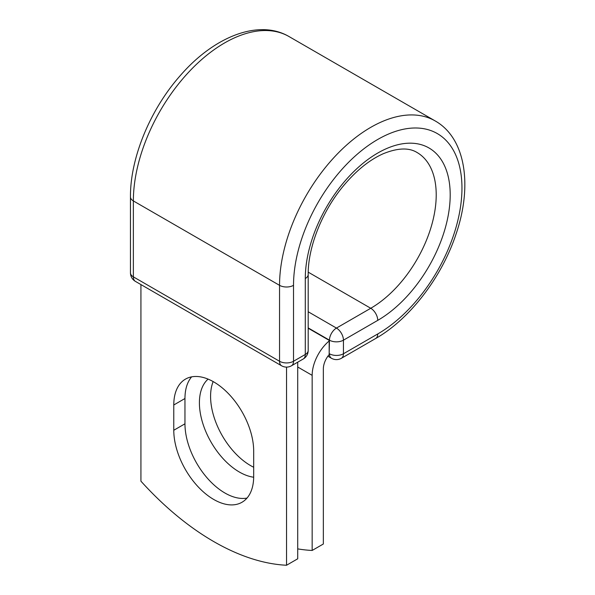 <?xml version="1.0" encoding="UTF-8"?>
<svg xmlns="http://www.w3.org/2000/svg" width="595" height="595" viewBox="0 0 595 595"><rect width="100%" height="100%" fill="white"/><g stroke="black" fill="none" stroke-linecap="round" stroke-linejoin="round"><path stroke-width="0.89" d="M213.731 499.465A56.503 32.621 -120 0 0 241.987 502.262A56.503 32.621 -120 0 0 253.686 476.394L253.686 451.114A56.503 32.621 -120 0 0 229.023 394.247A56.503 32.621 -120 0 0 185.484 379.112A56.503 32.621 -120 0 0 173.777 404.979L173.777 430.259A56.503 32.621 -120 0 0 213.731 499.465M191.635 376.851A56.503 32.621 -120 0 0 184.963 398.516L184.963 423.804A56.503 32.621 -120 0 0 224.917 493.01A56.503 32.621 -120 0 0 247.014 498.067M253.686 467.246A56.503 32.621 60 0 1 250.54 465.573A56.503 32.621 60 0 1 213.151 381.581M253.678 477.227A56.503 32.621 60 0 1 239.361 472.028A56.503 32.621 60 0 1 203.371 425.15A56.503 32.621 60 0 1 208.094 379.112M297.716 548.88A247.104 142.666 -120 0 0 312.159 550.457L312.159 375.341A30.836 17.805 -60 0 1 329.169 340.965L329.169 353.594L329.459 340.176L308.188 327.897M312.159 550.457L323.345 544.001L323.345 368.885A15.024 8.672 -60 0 1 329.221 354.523A9.884 5.705 -60 0 1 329.169 353.594M329.169 340.965L329.169 340.347L308.188 328.232M286.537 367.108L286.537 565.25L297.716 558.794L297.716 362.184M286.537 565.25A247.104 142.666 60 0 1 140.933 481.184L140.933 284.574M312.159 375.341L297.716 367.003M377.743 333.959L343.441 353.765A9.884 5.705 60 0 1 341.389 358.287L375.698 338.481A9.884 5.705 -120 0 0 377.743 333.959A119.104 68.767 -60 0 0 461.958 188.087A119.104 68.767 -60 0 0 377.743 139.461A119.104 68.767 -60 0 0 293.521 285.332L293.521 361.262L305.287 354.471A9.884 5.705 0 0 0 308.188 350.433L308.188 274.503C307.89 247.951 321.516 212.579 342.445 187.061C355.475 171.196 369.026 160.107 383.091 153.793C397.586 147.88 408.899 147.448 417.043 152.499A92.582 53.453 -60 0 1 431.234 226.68A92.582 53.453 -60 0 1 370.752 308.27L336.45 328.076A9.884 5.705 60 0 1 343.441 340.176L343.441 353.765A9.884 5.705 180 0 1 329.459 353.765A9.884 5.705 120 0 0 331.504 358.287A9.884 9.884 0 0 0 341.389 358.287M308.188 274.503A9.884 5.705 0 0 1 305.287 278.542A102.466 59.158 -60 0 1 377.743 153.049A102.466 59.158 -60 0 1 450.199 194.877A102.466 59.158 -60 0 1 377.743 320.37L343.441 340.176A9.884 5.705 180 0 1 329.459 340.176A9.884 5.705 120 0 1 336.45 328.076L308.188 311.75M377.743 320.37A9.884 5.705 -120 0 0 370.752 308.27L308.217 272.16M130.461 196.893A9.884 5.705 0 0 0 133.362 200.932A128.989 74.472 -60 0 1 189.664 71.125A128.989 74.472 -60 0 1 289.058 36.57C258.647 18.713 213.992 36.771 180.568 75.26C150.386 109.13 130.164 157.772 130.461 196.893L130.461 272.822A9.884 5.705 0 0 0 133.362 276.861L279.546 361.262A9.884 5.705 0 0 0 293.521 361.262A9.884 5.705 -120 0 1 291.476 365.784L303.242 358.993A9.884 5.705 -120 0 0 305.287 354.471L305.287 278.542M130.461 272.822A9.884 9.884 0 0 0 135.407 281.383A9.884 5.705 120 0 1 133.362 276.861L133.362 200.932L279.546 285.332A128.989 74.472 -60 0 1 335.848 155.526A128.989 74.472 -60 0 1 435.25 120.971L289.058 36.57M135.407 281.383L281.591 365.784A9.884 5.705 120 0 1 279.546 361.262L279.546 285.332A9.884 5.705 0 0 0 293.521 285.332M184.963 398.516L173.777 404.979M184.963 423.804L173.777 430.259M375.698 338.481C409.717 319.188 441.713 277.389 455.963 234.333C472.609 186.123 465.93 138.382 435.25 120.971M327.89 356.197L331.504 358.287M303.242 358.993A9.884 9.884 0 0 0 308.188 350.433M281.591 365.784A9.884 9.884 0 0 0 291.476 365.784"/></g></svg>
